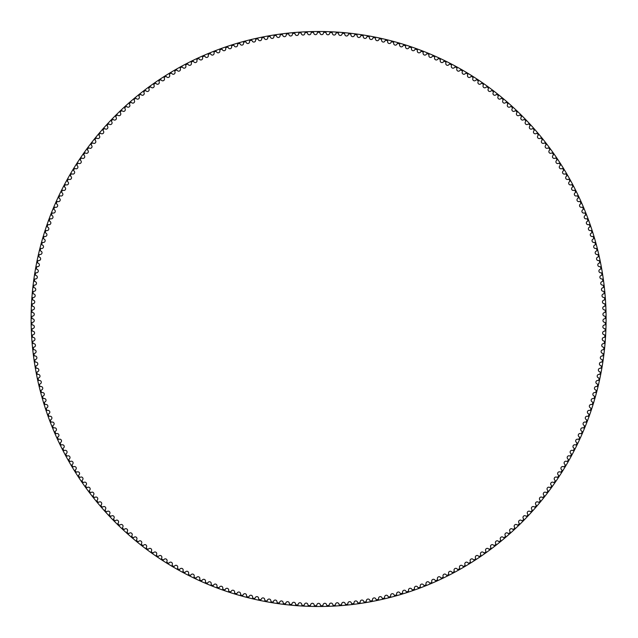<?xml version="1.0" encoding="UTF-8"?>
<svg xmlns="http://www.w3.org/2000/svg" width="638" height="638" viewBox="0 0 638 638"><rect width="100%" height="100%" fill="white"/><g stroke="black" fill="none" stroke-linecap="round" stroke-linejoin="round"><path stroke-width="0.96" d="M317.261 32.937A1.77 1.77 0 0 1 315.515 34.659A1.77 1.77 0 0 1 313.729 32.977A0.654 0.654 0 0 0 313.059 32.347A286.701 286.701 0 0 0 311.679 32.379A0.654 0.654 0 0 0 311.041 33.032A1.77 1.77 0 0 1 309.334 34.795A1.77 1.77 0 0 1 307.508 33.144A0.654 0.654 0 0 0 306.822 32.538A286.701 286.701 0 0 0 305.45 32.602A0.654 0.654 0 0 0 304.828 33.264A1.77 1.77 0 0 1 303.154 35.058A1.77 1.77 0 0 1 301.296 33.455A0.654 0.654 0 0 0 300.602 32.865A286.701 286.701 0 0 0 299.23 32.953A0.654 0.654 0 0 0 298.616 33.631A1.77 1.77 0 0 1 296.989 35.465A1.77 1.77 0 0 1 295.091 33.902A0.654 0.654 0 0 0 294.389 33.32A286.701 286.701 0 0 0 293.017 33.439A0.654 0.654 0 0 0 292.419 34.133A1.77 1.77 0 0 1 290.824 35.999A1.77 1.77 0 0 1 288.902 34.476A0.654 0.654 0 0 0 288.177 33.918A286.701 286.701 0 0 0 286.813 34.061A0.654 0.654 0 0 0 286.231 34.771A1.77 1.77 0 0 1 284.684 36.669A1.77 1.77 0 0 1 282.722 35.194A0.654 0.654 0 0 0 281.988 34.643A286.701 286.701 0 0 0 280.624 34.819A0.654 0.654 0 0 0 280.058 35.537A1.77 1.77 0 0 1 278.551 37.475A1.77 1.77 0 0 1 276.557 36.039A0.654 0.654 0 0 0 275.815 35.505A286.701 286.701 0 0 0 274.46 35.712A0.654 0.654 0 0 0 273.909 36.446A1.77 1.77 0 0 1 272.442 38.416A1.77 1.77 0 0 1 270.416 37.02A0.654 0.654 0 0 0 269.667 36.502A286.701 286.701 0 0 0 268.311 36.741A0.654 0.654 0 0 0 267.777 37.483A1.77 1.77 0 0 1 266.349 39.484A1.77 1.77 0 0 1 264.299 38.136A0.654 0.654 0 0 0 263.534 37.634A286.701 286.701 0 0 0 262.186 37.905A0.654 0.654 0 0 0 261.668 38.655A1.77 1.77 0 0 1 260.288 40.68A1.77 1.77 0 0 1 258.207 39.381A0.654 0.654 0 0 0 257.433 38.902A286.701 286.701 0 0 0 256.085 39.197A0.654 0.654 0 0 0 255.591 39.963A1.77 1.77 0 0 1 254.251 42.02A1.77 1.77 0 0 1 252.146 40.76A0.654 0.654 0 0 0 251.356 40.298A286.701 286.701 0 0 0 250.024 40.617A0.654 0.654 0 0 0 249.538 41.398A1.77 1.77 0 0 1 248.246 43.48A1.77 1.77 0 0 1 246.109 42.267A0.654 0.654 0 0 0 245.311 41.821A286.701 286.701 0 0 0 243.987 42.18A0.654 0.654 0 0 0 243.517 42.961A1.77 1.77 0 0 1 242.273 45.075A1.77 1.77 0 0 1 240.111 43.91A0.654 0.654 0 0 0 239.306 43.48A286.701 286.701 0 0 0 237.982 43.862A0.654 0.654 0 0 0 237.535 44.66A1.77 1.77 0 0 1 236.331 46.797A1.77 1.77 0 0 1 234.146 45.681A0.654 0.654 0 0 0 233.333 45.266A286.701 286.701 0 0 0 232.025 45.681A0.654 0.654 0 0 0 231.586 46.486A1.77 1.77 0 0 1 230.438 48.655A1.77 1.77 0 0 1 228.229 47.587A0.654 0.654 0 0 0 227.399 47.188A286.701 286.701 0 0 0 226.099 47.627A0.654 0.654 0 0 0 225.685 48.44A1.77 1.77 0 0 1 224.584 50.633A1.77 1.77 0 0 1 222.351 49.612A0.654 0.654 0 0 0 221.514 49.238A286.701 286.701 0 0 0 220.222 49.7A0.654 0.654 0 0 0 219.823 50.53A1.77 1.77 0 0 1 218.77 52.739A1.77 1.77 0 0 1 216.513 51.766A0.654 0.654 0 0 0 215.676 51.407A286.701 286.701 0 0 0 214.392 51.909A0.654 0.654 0 0 0 214.017 52.739A1.77 1.77 0 0 1 213.004 54.972A1.77 1.77 0 0 1 210.731 54.055A0.654 0.654 0 0 0 209.878 53.712A286.701 286.701 0 0 0 208.61 54.238A0.654 0.654 0 0 0 208.251 55.075A1.77 1.77 0 0 1 207.286 57.332A1.77 1.77 0 0 1 204.997 56.455A0.654 0.654 0 0 0 204.136 56.136A286.701 286.701 0 0 0 202.884 56.686A0.654 0.654 0 0 0 202.541 57.532A1.77 1.77 0 0 1 201.624 59.812A1.77 1.77 0 0 1 199.311 58.991A0.654 0.654 0 0 0 198.45 58.688A286.701 286.701 0 0 0 197.206 59.262A0.654 0.654 0 0 0 196.879 60.124A1.77 1.77 0 0 1 196.018 62.42A1.77 1.77 0 0 1 193.689 61.647A0.654 0.654 0 0 0 192.82 61.36A286.701 286.701 0 0 0 191.591 61.966A0.654 0.654 0 0 0 191.28 62.827A1.77 1.77 0 0 1 190.467 65.148A1.77 1.77 0 0 1 188.122 64.422A0.654 0.654 0 0 0 187.253 64.159A286.701 286.701 0 0 0 186.033 64.789A0.654 0.654 0 0 0 185.746 65.658A1.77 1.77 0 0 1 184.98 67.987A1.77 1.77 0 0 1 182.62 67.317A0.654 0.654 0 0 0 181.742 67.07A286.701 286.701 0 0 0 180.538 67.732A0.654 0.654 0 0 0 180.267 68.601A1.77 1.77 0 0 1 179.557 70.954A1.77 1.77 0 0 1 177.181 70.332A0.654 0.654 0 0 0 176.295 70.108A286.701 286.701 0 0 0 175.107 70.794A0.654 0.654 0 0 0 174.86 71.671A1.77 1.77 0 0 1 174.198 74.032A1.77 1.77 0 0 1 171.813 73.466A0.654 0.654 0 0 0 170.92 73.258A286.701 286.701 0 0 0 169.74 73.968A0.654 0.654 0 0 0 169.517 74.853A1.77 1.77 0 0 1 168.903 77.23A1.77 1.77 0 0 1 166.51 76.719A0.654 0.654 0 0 0 165.609 76.528A286.701 286.701 0 0 0 164.452 77.262A0.654 0.654 0 0 0 164.245 78.155A1.77 1.77 0 0 1 163.687 80.547A1.77 1.77 0 0 1 161.278 80.077A0.654 0.654 0 0 0 160.377 79.909A286.701 286.701 0 0 0 159.237 80.675A0.654 0.654 0 0 0 159.045 81.568A1.77 1.77 0 0 1 158.535 83.969A1.77 1.77 0 0 1 156.119 83.554A0.654 0.654 0 0 0 155.217 83.411A286.701 286.701 0 0 0 154.093 84.192A0.654 0.654 0 0 0 153.917 85.093A1.77 1.77 0 0 1 153.463 87.502A1.77 1.77 0 0 1 151.039 87.143A0.654 0.654 0 0 0 150.137 87.015A286.701 286.701 0 0 0 149.021 87.821A0.654 0.654 0 0 0 148.869 88.73A1.77 1.77 0 0 1 148.471 91.146A1.77 1.77 0 0 1 146.038 90.843A0.654 0.654 0 0 0 145.129 90.732A286.701 286.701 0 0 0 144.036 91.569A0.654 0.654 0 0 0 143.909 92.47A1.77 1.77 0 0 1 143.558 94.903A1.77 1.77 0 0 1 141.118 94.647A0.654 0.654 0 0 0 140.208 94.56A286.701 286.701 0 0 0 139.132 95.413A0.654 0.654 0 0 0 139.02 96.322A1.77 1.77 0 0 1 138.733 98.762A1.77 1.77 0 0 1 136.285 98.555A0.654 0.654 0 0 0 135.376 98.491A286.701 286.701 0 0 0 134.315 99.368A0.654 0.654 0 0 0 134.227 100.278A1.77 1.77 0 0 1 133.988 102.718A1.77 1.77 0 0 1 131.532 102.574A0.654 0.654 0 0 0 130.623 102.527A286.701 286.701 0 0 0 129.586 103.428A0.654 0.654 0 0 0 129.514 104.337A1.77 1.77 0 0 1 129.323 106.785A1.77 1.77 0 0 1 126.874 106.69A0.654 0.654 0 0 0 125.957 106.658A286.701 286.701 0 0 0 124.944 107.591A0.654 0.654 0 0 0 124.888 108.5A1.77 1.77 0 0 1 124.761 110.948A1.77 1.77 0 0 1 122.305 110.908A0.654 0.654 0 0 0 121.387 110.9A286.701 286.701 0 0 0 120.391 111.849A0.654 0.654 0 0 0 120.359 112.759A1.77 1.77 0 0 1 120.279 115.215A1.77 1.77 0 0 1 117.823 115.231A0.654 0.654 0 0 0 116.913 115.239A286.701 286.701 0 0 0 115.941 116.204A0.654 0.654 0 0 0 115.925 117.121A1.77 1.77 0 0 1 115.901 119.577A1.77 1.77 0 0 1 113.444 119.641A0.654 0.654 0 0 0 112.527 119.665A286.701 286.701 0 0 0 111.578 120.662A0.654 0.654 0 0 0 111.586 121.571A1.77 1.77 0 0 1 111.61 124.027A1.77 1.77 0 0 1 109.162 124.147A0.654 0.654 0 0 0 108.245 124.195A286.701 286.701 0 0 0 107.312 125.207A0.654 0.654 0 0 0 107.343 126.117A1.77 1.77 0 0 1 107.423 128.573A1.77 1.77 0 0 1 104.975 128.748A0.654 0.654 0 0 0 104.058 128.812A286.701 286.701 0 0 0 103.149 129.841A0.654 0.654 0 0 0 103.197 130.758A1.77 1.77 0 0 1 103.332 133.206A1.77 1.77 0 0 1 100.884 133.438A0.654 0.654 0 0 0 99.975 133.525A286.701 286.701 0 0 0 99.089 134.57A0.654 0.654 0 0 0 99.153 135.487A1.77 1.77 0 0 1 99.345 137.936A1.77 1.77 0 0 1 96.904 138.215A0.654 0.654 0 0 0 95.995 138.318A286.701 286.701 0 0 0 95.134 139.387A0.654 0.654 0 0 0 95.222 140.296A1.77 1.77 0 0 1 95.461 142.745A1.77 1.77 0 0 1 93.028 143.072A0.654 0.654 0 0 0 92.119 143.199A286.701 286.701 0 0 0 91.282 144.292A0.654 0.654 0 0 0 91.386 145.201A1.77 1.77 0 0 1 91.681 147.633A1.77 1.77 0 0 1 89.256 148.024A0.654 0.654 0 0 0 88.355 148.168A286.701 286.701 0 0 0 87.534 149.276A0.654 0.654 0 0 0 87.661 150.177A1.77 1.77 0 0 1 88.004 152.61A1.77 1.77 0 0 1 85.588 153.048A0.654 0.654 0 0 0 84.695 153.216A286.701 286.701 0 0 0 83.897 154.332A0.654 0.654 0 0 0 84.049 155.241A1.77 1.77 0 0 1 84.447 157.658A1.77 1.77 0 0 1 82.039 158.152A0.654 0.654 0 0 0 81.146 158.336A286.701 286.701 0 0 0 80.38 159.476A0.654 0.654 0 0 0 80.54 160.377A1.77 1.77 0 0 1 80.994 162.786A1.77 1.77 0 0 1 78.602 163.328A0.654 0.654 0 0 0 77.708 163.535A286.701 286.701 0 0 0 76.967 164.692A0.654 0.654 0 0 0 77.15 165.593A1.77 1.77 0 0 1 77.653 167.993A1.77 1.77 0 0 1 75.268 168.584A0.654 0.654 0 0 0 74.383 168.815A286.701 286.701 0 0 0 73.665 169.987A0.654 0.654 0 0 0 73.872 170.872A1.77 1.77 0 0 1 74.423 173.265A1.77 1.77 0 0 1 72.062 173.911A0.654 0.654 0 0 0 71.177 174.158A286.701 286.701 0 0 0 70.483 175.346A0.654 0.654 0 0 0 70.706 176.232A1.77 1.77 0 0 1 71.312 178.608A1.77 1.77 0 0 1 68.96 179.302A0.654 0.654 0 0 0 68.091 179.573A286.701 286.701 0 0 0 67.421 180.769A0.654 0.654 0 0 0 67.66 181.655A1.77 1.77 0 0 1 68.322 184.015A1.77 1.77 0 0 1 65.985 184.765A0.654 0.654 0 0 0 65.116 185.052A286.701 286.701 0 0 0 64.478 186.264A0.654 0.654 0 0 0 64.733 187.141A1.77 1.77 0 0 1 65.443 189.494A1.77 1.77 0 0 1 63.122 190.291A0.654 0.654 0 0 0 62.261 190.595A286.701 286.701 0 0 0 61.647 191.823A0.654 0.654 0 0 0 61.934 192.692A1.77 1.77 0 0 1 62.691 195.021A1.77 1.77 0 0 1 60.387 195.874A0.654 0.654 0 0 0 59.533 196.193A286.701 286.701 0 0 0 58.943 197.437A0.654 0.654 0 0 0 59.246 198.298A1.77 1.77 0 0 1 60.06 200.619A1.77 1.77 0 0 1 57.771 201.512A0.654 0.654 0 0 0 56.926 201.855A286.701 286.701 0 0 0 56.367 203.107A0.654 0.654 0 0 0 56.678 203.969A1.77 1.77 0 0 1 57.548 206.265A1.77 1.77 0 0 1 55.283 207.214A0.654 0.654 0 0 0 54.437 207.573A286.701 286.701 0 0 0 53.911 208.841A0.654 0.654 0 0 0 54.246 209.687A1.77 1.77 0 0 1 55.155 211.968A1.77 1.77 0 0 1 52.914 212.964A0.654 0.654 0 0 0 52.077 213.339A286.701 286.701 0 0 0 51.574 214.615A0.654 0.654 0 0 0 51.933 215.461A1.77 1.77 0 0 1 52.89 217.718A1.77 1.77 0 0 1 50.673 218.762A0.654 0.654 0 0 0 49.844 219.161A286.701 286.701 0 0 0 49.365 220.445A0.654 0.654 0 0 0 49.74 221.282A1.77 1.77 0 0 1 50.753 223.523A1.77 1.77 0 0 1 48.552 224.616A0.654 0.654 0 0 0 47.738 225.023A286.701 286.701 0 0 0 47.292 226.323A0.654 0.654 0 0 0 47.683 227.152A1.77 1.77 0 0 1 48.735 229.369A1.77 1.77 0 0 1 46.566 230.509A0.654 0.654 0 0 0 45.761 230.94A286.701 286.701 0 0 0 45.338 232.248A0.654 0.654 0 0 0 45.745 233.061A1.77 1.77 0 0 1 46.853 235.255A1.77 1.77 0 0 1 44.708 236.443A0.654 0.654 0 0 0 43.91 236.889A286.701 286.701 0 0 0 43.52 238.205A0.654 0.654 0 0 0 43.942 239.011A1.77 1.77 0 0 1 45.099 241.18A1.77 1.77 0 0 1 42.977 242.416A0.654 0.654 0 0 0 42.188 242.879A286.701 286.701 0 0 0 41.829 244.202A0.654 0.654 0 0 0 42.267 245.008A1.77 1.77 0 0 1 43.472 247.145A1.77 1.77 0 0 1 41.374 248.429A0.654 0.654 0 0 0 40.601 248.908A286.701 286.701 0 0 0 40.266 250.24A0.654 0.654 0 0 0 40.728 251.029A1.77 1.77 0 0 1 41.972 253.142A1.77 1.77 0 0 1 39.907 254.466A0.654 0.654 0 0 0 39.141 254.969A286.701 286.701 0 0 0 38.838 256.309A0.654 0.654 0 0 0 39.317 257.09A1.77 1.77 0 0 1 40.609 259.172A1.77 1.77 0 0 1 38.575 260.543A0.654 0.654 0 0 0 37.817 261.054A286.701 286.701 0 0 0 37.538 262.401A0.654 0.654 0 0 0 38.033 263.175A1.77 1.77 0 0 1 39.373 265.233A1.77 1.77 0 0 1 37.363 266.644A0.654 0.654 0 0 0 36.621 267.178A286.701 286.701 0 0 0 36.374 268.526A0.654 0.654 0 0 0 36.884 269.284A1.77 1.77 0 0 1 38.272 271.317A1.77 1.77 0 0 1 36.294 272.769A0.654 0.654 0 0 0 35.561 273.319A286.701 286.701 0 0 0 35.345 274.675A0.654 0.654 0 0 0 35.872 275.425A1.77 1.77 0 0 1 37.299 277.418A1.77 1.77 0 0 1 35.353 278.918A0.654 0.654 0 0 0 34.635 279.484A286.701 286.701 0 0 0 34.452 280.84A0.654 0.654 0 0 0 34.994 281.581A1.77 1.77 0 0 1 36.462 283.543A1.77 1.77 0 0 1 34.556 285.09A0.654 0.654 0 0 0 33.846 285.664A286.701 286.701 0 0 0 33.686 287.028A0.654 0.654 0 0 0 34.245 287.754A1.77 1.77 0 0 1 35.76 289.684A1.77 1.77 0 0 1 33.886 291.271A0.654 0.654 0 0 0 33.184 291.861A286.701 286.701 0 0 0 33.056 293.233A0.654 0.654 0 0 0 33.631 293.943A1.77 1.77 0 0 1 35.186 295.841A1.77 1.77 0 0 1 33.343 297.467A0.654 0.654 0 0 0 32.666 298.074A286.701 286.701 0 0 0 32.57 299.445A0.654 0.654 0 0 0 33.16 300.139A1.77 1.77 0 0 1 34.747 302.005A1.77 1.77 0 0 1 32.945 303.672A0.654 0.654 0 0 0 32.275 304.294A286.701 286.701 0 0 0 32.211 305.666A0.654 0.654 0 0 0 32.817 306.352A1.77 1.77 0 0 1 34.452 308.186A1.77 1.77 0 0 1 32.682 309.885A0.654 0.654 0 0 0 32.028 310.523A286.701 286.701 0 0 0 31.988 311.894A0.654 0.654 0 0 0 32.61 312.564A1.77 1.77 0 0 1 34.277 314.367A1.77 1.77 0 0 1 32.546 316.105A0.654 0.654 0 0 0 31.908 316.751A286.701 286.701 0 0 0 31.9 318.131A0.654 0.654 0 0 0 32.538 318.785A1.77 1.77 0 0 1 34.245 320.547A1.77 1.77 0 0 1 32.554 322.326A0.654 0.654 0 0 0 31.924 322.988A286.701 286.701 0 0 0 31.948 324.359A0.654 0.654 0 0 0 32.602 325.005A1.77 1.77 0 0 1 34.348 326.728A1.77 1.77 0 0 1 32.697 328.538A0.654 0.654 0 0 0 32.083 329.216A286.701 286.701 0 0 0 32.131 330.596A0.654 0.654 0 0 0 32.793 331.226A1.77 1.77 0 0 1 34.58 332.908A1.77 1.77 0 0 1 32.969 334.751A0.654 0.654 0 0 0 32.371 335.444A286.701 286.701 0 0 0 32.45 336.816A0.654 0.654 0 0 0 33.128 337.43A1.77 1.77 0 0 1 34.954 339.073A1.77 1.77 0 0 1 33.375 340.963A0.654 0.654 0 0 0 32.793 341.665A286.701 286.701 0 0 0 32.905 343.037A0.654 0.654 0 0 0 33.599 343.635A1.77 1.77 0 0 1 35.457 345.238A1.77 1.77 0 0 1 33.926 347.152A0.654 0.654 0 0 0 33.359 347.869A286.701 286.701 0 0 0 33.495 349.241A0.654 0.654 0 0 0 34.197 349.823A1.77 1.77 0 0 1 36.095 351.386A1.77 1.77 0 0 1 34.604 353.34A0.654 0.654 0 0 0 34.053 354.066A286.701 286.701 0 0 0 34.221 355.43A0.654 0.654 0 0 0 34.938 355.996A1.77 1.77 0 0 1 36.86 357.519A1.77 1.77 0 0 1 35.417 359.505A0.654 0.654 0 0 0 34.883 360.247A286.701 286.701 0 0 0 35.082 361.602A0.654 0.654 0 0 0 35.808 362.161A1.77 1.77 0 0 1 37.77 363.636A1.77 1.77 0 0 1 36.366 365.654A0.654 0.654 0 0 0 35.848 366.403A286.701 286.701 0 0 0 36.071 367.759A0.654 0.654 0 0 0 36.813 368.293A1.77 1.77 0 0 1 38.806 369.729A1.77 1.77 0 0 1 37.443 371.779A0.654 0.654 0 0 0 36.94 372.536A286.701 286.701 0 0 0 37.203 373.884A0.654 0.654 0 0 0 37.953 374.41A1.77 1.77 0 0 1 39.971 375.798A1.77 1.77 0 0 1 38.655 377.871A0.654 0.654 0 0 0 38.168 378.645A286.701 286.701 0 0 0 38.463 379.993A0.654 0.654 0 0 0 39.221 380.495A1.77 1.77 0 0 1 41.271 381.843A1.77 1.77 0 0 1 40.003 383.948A0.654 0.654 0 0 0 39.532 384.73A286.701 286.701 0 0 0 39.851 386.07A0.654 0.654 0 0 0 40.625 386.556A1.77 1.77 0 0 1 42.706 387.856A1.77 1.77 0 0 1 41.486 389.985A0.654 0.654 0 0 0 41.031 390.783A286.701 286.701 0 0 0 41.374 392.115A0.654 0.654 0 0 0 42.164 392.585A1.77 1.77 0 0 1 44.269 393.837A1.77 1.77 0 0 1 43.089 395.999A0.654 0.654 0 0 0 42.658 396.796A286.701 286.701 0 0 0 43.033 398.12A0.654 0.654 0 0 0 43.823 398.575A1.77 1.77 0 0 1 45.96 399.787A1.77 1.77 0 0 1 44.827 401.964A0.654 0.654 0 0 0 44.413 402.777A286.701 286.701 0 0 0 44.82 404.093A0.654 0.654 0 0 0 45.617 404.532A1.77 1.77 0 0 1 47.778 405.696A1.77 1.77 0 0 1 46.702 407.897A0.654 0.654 0 0 0 46.295 408.719A286.701 286.701 0 0 0 46.733 410.027A0.654 0.654 0 0 0 47.547 410.441A1.77 1.77 0 0 1 49.732 411.566A1.77 1.77 0 0 1 48.695 413.791A0.654 0.654 0 0 0 48.313 414.62A286.701 286.701 0 0 0 48.775 415.912A0.654 0.654 0 0 0 49.597 416.319A1.77 1.77 0 0 1 51.806 417.388A1.77 1.77 0 0 1 50.817 419.637A0.654 0.654 0 0 0 50.458 420.474A286.701 286.701 0 0 0 50.944 421.758A0.654 0.654 0 0 0 51.774 422.141A1.77 1.77 0 0 1 54.007 423.161A1.77 1.77 0 0 1 53.074 425.434A0.654 0.654 0 0 0 52.723 426.28A286.701 286.701 0 0 0 53.241 427.548A0.654 0.654 0 0 0 54.078 427.915A1.77 1.77 0 0 1 56.335 428.888A1.77 1.77 0 0 1 55.45 431.176A0.654 0.654 0 0 0 55.123 432.03A286.701 286.701 0 0 0 55.665 433.298A0.654 0.654 0 0 0 56.511 433.641A1.77 1.77 0 0 1 58.784 434.566A1.77 1.77 0 0 1 57.946 436.87A0.654 0.654 0 0 0 57.643 437.732A286.701 286.701 0 0 0 58.21 438.984A0.654 0.654 0 0 0 59.063 439.311A1.77 1.77 0 0 1 61.36 440.188A1.77 1.77 0 0 1 60.57 442.509A0.654 0.654 0 0 0 60.283 443.378A286.701 286.701 0 0 0 60.881 444.614A0.654 0.654 0 0 0 61.742 444.925A1.77 1.77 0 0 1 64.055 445.747A1.77 1.77 0 0 1 63.322 448.091A0.654 0.654 0 0 0 63.05 448.969A286.701 286.701 0 0 0 63.672 450.189A0.654 0.654 0 0 0 64.542 450.484A1.77 1.77 0 0 1 66.87 451.257A1.77 1.77 0 0 1 66.185 453.61A0.654 0.654 0 0 0 65.937 454.487A286.701 286.701 0 0 0 66.583 455.699A0.654 0.654 0 0 0 67.461 455.971A1.77 1.77 0 0 1 69.805 456.696A1.77 1.77 0 0 1 69.167 459.065A0.654 0.654 0 0 0 68.936 459.95A286.701 286.701 0 0 0 69.614 461.146A0.654 0.654 0 0 0 70.499 461.402A1.77 1.77 0 0 1 72.86 462.071A1.77 1.77 0 0 1 72.277 464.456A0.654 0.654 0 0 0 72.062 465.341A286.701 286.701 0 0 0 72.764 466.522A0.654 0.654 0 0 0 73.649 466.761A1.77 1.77 0 0 1 76.026 467.383A1.77 1.77 0 0 1 75.491 469.775A0.654 0.654 0 0 0 75.3 470.669A286.701 286.701 0 0 0 76.034 471.833A0.654 0.654 0 0 0 76.919 472.048A1.77 1.77 0 0 1 79.311 472.614A1.77 1.77 0 0 1 78.833 475.023A0.654 0.654 0 0 0 78.657 475.924A286.701 286.701 0 0 0 79.415 477.072A0.654 0.654 0 0 0 80.308 477.264A1.77 1.77 0 0 1 82.701 477.782A1.77 1.77 0 0 1 82.278 480.199A0.654 0.654 0 0 0 82.127 481.1A286.701 286.701 0 0 0 82.908 482.232A0.654 0.654 0 0 0 83.801 482.408A1.77 1.77 0 0 1 86.21 482.878A1.77 1.77 0 0 1 85.843 485.303A0.654 0.654 0 0 0 85.707 486.204A286.701 286.701 0 0 0 86.505 487.32A0.654 0.654 0 0 0 87.406 487.48A1.77 1.77 0 0 1 89.83 487.887A1.77 1.77 0 0 1 89.511 490.319A0.654 0.654 0 0 0 89.392 491.228A286.701 286.701 0 0 0 90.221 492.329A0.654 0.654 0 0 0 91.13 492.464A1.77 1.77 0 0 1 93.555 492.823A1.77 1.77 0 0 1 93.292 495.263A0.654 0.654 0 0 0 93.196 496.173A286.701 286.701 0 0 0 94.041 497.249A0.654 0.654 0 0 0 94.95 497.369A1.77 1.77 0 0 1 97.383 497.672A1.77 1.77 0 0 1 97.175 500.12A0.654 0.654 0 0 0 97.096 501.029A286.701 286.701 0 0 0 97.973 502.09A0.654 0.654 0 0 0 98.882 502.186A1.77 1.77 0 0 1 101.322 502.441A1.77 1.77 0 0 1 101.163 504.889A0.654 0.654 0 0 0 101.107 505.798A286.701 286.701 0 0 0 102.008 506.843A0.654 0.654 0 0 0 102.917 506.923A1.77 1.77 0 0 1 105.366 507.122A1.77 1.77 0 0 1 105.254 509.571A0.654 0.654 0 0 0 105.222 510.488A286.701 286.701 0 0 0 106.139 511.509A0.654 0.654 0 0 0 107.048 511.564A1.77 1.77 0 0 1 109.505 511.708A1.77 1.77 0 0 1 109.449 514.164A0.654 0.654 0 0 0 109.433 515.081A286.701 286.701 0 0 0 110.374 516.078A0.654 0.654 0 0 0 111.291 516.118A1.77 1.77 0 0 1 113.739 516.214A1.77 1.77 0 0 1 113.739 518.662A0.654 0.654 0 0 0 113.747 519.579A286.701 286.701 0 0 0 114.712 520.56A0.654 0.654 0 0 0 115.622 520.576A1.77 1.77 0 0 1 118.078 520.616A1.77 1.77 0 0 1 118.134 523.072A0.654 0.654 0 0 0 118.158 523.989A286.701 286.701 0 0 0 119.139 524.946A0.654 0.654 0 0 0 120.056 524.946A1.77 1.77 0 0 1 122.504 524.93A1.77 1.77 0 0 1 122.616 527.379A0.654 0.654 0 0 0 122.656 528.296A286.701 286.701 0 0 0 123.66 529.229A0.654 0.654 0 0 0 124.577 529.213A1.77 1.77 0 0 1 127.034 529.141A1.77 1.77 0 0 1 127.193 531.598A0.654 0.654 0 0 0 127.257 532.507A286.701 286.701 0 0 0 128.278 533.424A0.654 0.654 0 0 0 129.195 533.376A1.77 1.77 0 0 1 131.643 533.256A1.77 1.77 0 0 1 131.859 535.705A0.654 0.654 0 0 0 131.938 536.614A286.701 286.701 0 0 0 132.983 537.507A0.654 0.654 0 0 0 133.9 537.443A1.77 1.77 0 0 1 136.349 537.276A1.77 1.77 0 0 1 136.612 539.716A0.654 0.654 0 0 0 136.715 540.625A286.701 286.701 0 0 0 137.776 541.495A0.654 0.654 0 0 0 138.693 541.407A1.77 1.77 0 0 1 141.134 541.183A1.77 1.77 0 0 1 141.453 543.616A0.654 0.654 0 0 0 141.58 544.525A286.701 286.701 0 0 0 142.657 545.37A0.654 0.654 0 0 0 143.566 545.267A1.77 1.77 0 0 1 146.006 544.988A1.77 1.77 0 0 1 146.381 547.412A0.654 0.654 0 0 0 146.525 548.321A286.701 286.701 0 0 0 147.625 549.143A0.654 0.654 0 0 0 148.526 549.023A1.77 1.77 0 0 1 150.959 548.688A1.77 1.77 0 0 1 151.381 551.104A0.654 0.654 0 0 0 151.549 552.006A286.701 286.701 0 0 0 152.665 552.803A0.654 0.654 0 0 0 153.567 552.66A1.77 1.77 0 0 1 155.991 552.277A1.77 1.77 0 0 1 156.469 554.685A0.654 0.654 0 0 0 156.653 555.578A286.701 286.701 0 0 0 157.785 556.352A0.654 0.654 0 0 0 158.687 556.192A1.77 1.77 0 0 1 161.103 555.762A1.77 1.77 0 0 1 161.629 558.154A0.654 0.654 0 0 0 161.837 559.048A286.701 286.701 0 0 0 162.985 559.797A0.654 0.654 0 0 0 163.878 559.614A1.77 1.77 0 0 1 166.287 559.127A1.77 1.77 0 0 1 166.869 561.512A0.654 0.654 0 0 0 167.092 562.397A286.701 286.701 0 0 0 168.257 563.123A0.654 0.654 0 0 0 169.15 562.923A1.77 1.77 0 0 1 171.542 562.381A1.77 1.77 0 0 1 172.18 564.75A0.654 0.654 0 0 0 172.419 565.635A286.701 286.701 0 0 0 173.6 566.329A0.654 0.654 0 0 0 174.485 566.113A1.77 1.77 0 0 1 176.87 565.523A1.77 1.77 0 0 1 177.555 567.876A0.654 0.654 0 0 0 177.811 568.753A286.701 286.701 0 0 0 179.007 569.423A0.654 0.654 0 0 0 179.892 569.192A1.77 1.77 0 0 1 182.261 568.546A1.77 1.77 0 0 1 182.994 570.882A0.654 0.654 0 0 0 183.273 571.76A286.701 286.701 0 0 0 184.486 572.398A0.654 0.654 0 0 0 185.363 572.142A1.77 1.77 0 0 1 187.716 571.449A1.77 1.77 0 0 1 188.505 573.769A0.654 0.654 0 0 0 188.8 574.639A286.701 286.701 0 0 0 190.028 575.261A0.654 0.654 0 0 0 190.898 574.982A1.77 1.77 0 0 1 193.234 574.232A1.77 1.77 0 0 1 194.072 576.545A0.654 0.654 0 0 0 194.391 577.398A286.701 286.701 0 0 0 195.627 577.988A0.654 0.654 0 0 0 196.496 577.701A1.77 1.77 0 0 1 198.817 576.896A1.77 1.77 0 0 1 199.702 579.184A0.654 0.654 0 0 0 200.037 580.038A286.701 286.701 0 0 0 201.289 580.604A0.654 0.654 0 0 0 202.15 580.293A1.77 1.77 0 0 1 204.447 579.44A1.77 1.77 0 0 1 205.388 581.712A0.654 0.654 0 0 0 205.739 582.558A286.701 286.701 0 0 0 207.007 583.092A0.654 0.654 0 0 0 207.852 582.757A1.77 1.77 0 0 1 210.141 581.864A1.77 1.77 0 0 1 211.122 584.113A0.654 0.654 0 0 0 211.497 584.942A286.701 286.701 0 0 0 212.773 585.453A0.654 0.654 0 0 0 213.618 585.11A1.77 1.77 0 0 1 215.883 584.161A1.77 1.77 0 0 1 216.912 586.386A0.654 0.654 0 0 0 217.303 587.215A286.701 286.701 0 0 0 218.587 587.694A0.654 0.654 0 0 0 219.424 587.327A1.77 1.77 0 0 1 221.665 586.33A1.77 1.77 0 0 1 222.75 588.531A0.654 0.654 0 0 0 223.156 589.352A286.701 286.701 0 0 0 224.456 589.807A0.654 0.654 0 0 0 225.286 589.416A1.77 1.77 0 0 1 227.503 588.372A1.77 1.77 0 0 1 228.635 590.549A0.654 0.654 0 0 0 229.058 591.362A286.701 286.701 0 0 0 230.366 591.785A0.654 0.654 0 0 0 231.179 591.386A1.77 1.77 0 0 1 233.38 590.286A1.77 1.77 0 0 1 234.561 592.447A0.654 0.654 0 0 0 234.999 593.244A286.701 286.701 0 0 0 236.315 593.643A0.654 0.654 0 0 0 237.129 593.22A1.77 1.77 0 0 1 239.298 592.08A1.77 1.77 0 0 1 240.518 594.209A0.654 0.654 0 0 0 240.981 594.999A286.701 286.701 0 0 0 242.304 595.366A0.654 0.654 0 0 0 243.11 594.927A1.77 1.77 0 0 1 245.255 593.739A1.77 1.77 0 0 1 246.523 595.836A0.654 0.654 0 0 0 247.002 596.618A286.701 286.701 0 0 0 248.334 596.961A0.654 0.654 0 0 0 249.123 596.498A1.77 1.77 0 0 1 251.244 595.27A1.77 1.77 0 0 1 252.56 597.335A0.654 0.654 0 0 0 253.055 598.109A286.701 286.701 0 0 0 254.387 598.42A0.654 0.654 0 0 0 255.168 597.95A1.77 1.77 0 0 1 257.266 596.666A1.77 1.77 0 0 1 258.621 598.707A0.654 0.654 0 0 0 259.132 599.465A286.701 286.701 0 0 0 260.479 599.752A0.654 0.654 0 0 0 261.253 599.257A1.77 1.77 0 0 1 263.319 597.934A1.77 1.77 0 0 1 264.722 599.943A0.654 0.654 0 0 0 265.249 600.693A286.701 286.701 0 0 0 266.596 600.948A0.654 0.654 0 0 0 267.354 600.438A1.77 1.77 0 0 1 269.396 599.066A1.77 1.77 0 0 1 270.839 601.052A0.654 0.654 0 0 0 271.381 601.786A286.701 286.701 0 0 0 272.737 602.009A0.654 0.654 0 0 0 273.487 601.49A1.77 1.77 0 0 1 275.496 600.071A1.77 1.77 0 0 1 276.98 602.025A0.654 0.654 0 0 0 277.538 602.75A286.701 286.701 0 0 0 278.902 602.942A0.654 0.654 0 0 0 279.635 602.4A1.77 1.77 0 0 1 281.613 600.94A1.77 1.77 0 0 1 283.144 602.862A0.654 0.654 0 0 0 283.719 603.572A286.701 286.701 0 0 0 285.082 603.739A0.654 0.654 0 0 0 285.808 603.181A1.77 1.77 0 0 1 287.754 601.682A1.77 1.77 0 0 1 289.325 603.564A0.654 0.654 0 0 0 289.915 604.266A286.701 286.701 0 0 0 291.279 604.401A0.654 0.654 0 0 0 291.997 603.827A1.77 1.77 0 0 1 293.903 602.288A1.77 1.77 0 0 1 295.522 604.138A0.654 0.654 0 0 0 296.12 604.824A286.701 286.701 0 0 0 297.491 604.928A0.654 0.654 0 0 0 298.193 604.338A1.77 1.77 0 0 1 300.067 602.758A1.77 1.77 0 0 1 301.726 604.569A0.654 0.654 0 0 0 302.34 605.239A286.701 286.701 0 0 0 303.712 605.318A0.654 0.654 0 0 0 304.398 604.712A1.77 1.77 0 0 1 306.24 603.093A1.77 1.77 0 0 1 307.931 604.872A0.654 0.654 0 0 0 308.569 605.526A286.701 286.701 0 0 0 309.94 605.574A0.654 0.654 0 0 0 310.618 604.96A1.77 1.77 0 0 1 312.421 603.293A1.77 1.77 0 0 1 314.151 605.031A0.654 0.654 0 0 0 314.797 605.677A286.701 286.701 0 0 0 316.169 605.693A0.654 0.654 0 0 0 316.831 605.063A1.77 1.77 0 0 1 318.601 603.357A1.77 1.77 0 0 1 320.372 605.063A0.654 0.654 0 0 0 321.034 605.693A286.701 286.701 0 0 0 322.405 605.677A0.654 0.654 0 0 0 323.051 605.031A1.77 1.77 0 0 1 324.782 603.293A1.77 1.77 0 0 1 326.592 604.96A0.654 0.654 0 0 0 327.262 605.574A286.701 286.701 0 0 0 328.634 605.526A0.654 0.654 0 0 0 329.272 604.872A1.77 1.77 0 0 1 330.962 603.093A1.77 1.77 0 0 1 332.805 604.712A0.654 0.654 0 0 0 333.491 605.318A286.701 286.701 0 0 0 334.862 605.239A0.654 0.654 0 0 0 335.484 604.569A1.77 1.77 0 0 1 337.135 602.758A1.77 1.77 0 0 1 339.009 604.338A0.654 0.654 0 0 0 339.711 604.928A286.701 286.701 0 0 0 341.083 604.824A0.654 0.654 0 0 0 341.689 604.138A1.77 1.77 0 0 1 343.3 602.288A1.77 1.77 0 0 1 345.214 603.827A0.654 0.654 0 0 0 345.924 604.401A286.701 286.701 0 0 0 347.287 604.266A0.654 0.654 0 0 0 347.877 603.564A1.77 1.77 0 0 1 349.457 601.682A1.77 1.77 0 0 1 351.394 603.181A0.654 0.654 0 0 0 352.12 603.739A286.701 286.701 0 0 0 353.484 603.572A0.654 0.654 0 0 0 354.058 602.862A1.77 1.77 0 0 1 355.589 600.94A1.77 1.77 0 0 1 357.567 602.4A0.654 0.654 0 0 0 358.301 602.942A286.701 286.701 0 0 0 359.665 602.75A0.654 0.654 0 0 0 360.223 602.025A1.77 1.77 0 0 1 361.714 600.071A1.77 1.77 0 0 1 363.716 601.49A0.654 0.654 0 0 0 364.465 602.009A286.701 286.701 0 0 0 365.821 601.786A0.654 0.654 0 0 0 366.364 601.052A1.77 1.77 0 0 1 367.815 599.066A1.77 1.77 0 0 1 369.849 600.438A0.654 0.654 0 0 0 370.606 600.948A286.701 286.701 0 0 0 371.962 600.693A0.654 0.654 0 0 0 372.488 599.943A1.77 1.77 0 0 1 373.892 597.934A1.77 1.77 0 0 1 375.957 599.257A0.654 0.654 0 0 0 376.723 599.752A286.701 286.701 0 0 0 378.071 599.465A0.654 0.654 0 0 0 378.581 598.707A1.77 1.77 0 0 1 379.937 596.666A1.77 1.77 0 0 1 382.034 597.95A0.654 0.654 0 0 0 382.816 598.42A286.701 286.701 0 0 0 384.156 598.109A0.654 0.654 0 0 0 384.65 597.335A1.77 1.77 0 0 1 385.958 595.27A1.77 1.77 0 0 1 388.079 596.498A0.654 0.654 0 0 0 388.877 596.961A286.701 286.701 0 0 0 390.209 596.618A0.654 0.654 0 0 0 390.679 595.836A1.77 1.77 0 0 1 391.955 593.739A1.77 1.77 0 0 1 394.101 594.927A0.654 0.654 0 0 0 394.898 595.366A286.701 286.701 0 0 0 396.222 594.999A0.654 0.654 0 0 0 396.684 594.209A1.77 1.77 0 0 1 397.905 592.08A1.77 1.77 0 0 1 400.082 593.22A0.654 0.654 0 0 0 400.887 593.643A286.701 286.701 0 0 0 402.203 593.244A0.654 0.654 0 0 0 402.65 592.447A1.77 1.77 0 0 1 403.822 590.286A1.77 1.77 0 0 1 406.023 591.386A0.654 0.654 0 0 0 406.845 591.785A286.701 286.701 0 0 0 408.145 591.362A0.654 0.654 0 0 0 408.575 590.549A1.77 1.77 0 0 1 409.7 588.372A1.77 1.77 0 0 1 411.925 589.416A0.654 0.654 0 0 0 412.754 589.807A286.701 286.701 0 0 0 414.046 589.352A0.654 0.654 0 0 0 414.453 588.531A1.77 1.77 0 0 1 415.537 586.33A1.77 1.77 0 0 1 417.778 587.327A0.654 0.654 0 0 0 418.616 587.694A286.701 286.701 0 0 0 419.9 587.215A0.654 0.654 0 0 0 420.29 586.386A1.77 1.77 0 0 1 421.327 584.161A1.77 1.77 0 0 1 423.592 585.11A0.654 0.654 0 0 0 424.437 585.453A286.701 286.701 0 0 0 425.705 584.942A0.654 0.654 0 0 0 426.08 584.113A1.77 1.77 0 0 1 427.061 581.864A1.77 1.77 0 0 1 429.35 582.757A0.654 0.654 0 0 0 430.203 583.092A286.701 286.701 0 0 0 431.463 582.558A0.654 0.654 0 0 0 431.814 581.712A1.77 1.77 0 0 1 432.755 579.44A1.77 1.77 0 0 1 435.06 580.293A0.654 0.654 0 0 0 435.913 580.604A286.701 286.701 0 0 0 437.166 580.038A0.654 0.654 0 0 0 437.501 579.184A1.77 1.77 0 0 1 438.386 576.896A1.77 1.77 0 0 1 440.706 577.701A0.654 0.654 0 0 0 441.576 577.988A286.701 286.701 0 0 0 442.812 577.398A0.654 0.654 0 0 0 443.131 576.545A1.77 1.77 0 0 1 443.968 574.232A1.77 1.77 0 0 1 446.305 574.982A0.654 0.654 0 0 0 447.174 575.261A286.701 286.701 0 0 0 448.402 574.639A0.654 0.654 0 0 0 448.697 573.769A1.77 1.77 0 0 1 449.487 571.449A1.77 1.77 0 0 1 451.84 572.142A0.654 0.654 0 0 0 452.717 572.398A286.701 286.701 0 0 0 453.929 571.76A0.654 0.654 0 0 0 454.208 570.882A1.77 1.77 0 0 1 454.942 568.546A1.77 1.77 0 0 1 457.31 569.192A0.654 0.654 0 0 0 458.196 569.423A286.701 286.701 0 0 0 459.392 568.753A0.654 0.654 0 0 0 459.655 567.876A1.77 1.77 0 0 1 460.333 565.523A1.77 1.77 0 0 1 462.717 566.113A0.654 0.654 0 0 0 463.603 566.329A286.701 286.701 0 0 0 464.791 565.635A0.654 0.654 0 0 0 465.03 564.75A1.77 1.77 0 0 1 465.66 562.381A1.77 1.77 0 0 1 468.053 562.923A0.654 0.654 0 0 0 468.946 563.123A286.701 286.701 0 0 0 470.118 562.397A0.654 0.654 0 0 0 470.334 561.512A1.77 1.77 0 0 1 470.916 559.127A1.77 1.77 0 0 1 473.324 559.614A0.654 0.654 0 0 0 474.217 559.797A286.701 286.701 0 0 0 475.374 559.048A0.654 0.654 0 0 0 475.573 558.154A1.77 1.77 0 0 1 476.1 555.762A1.77 1.77 0 0 1 478.516 556.192A0.654 0.654 0 0 0 479.417 556.352A286.701 286.701 0 0 0 480.55 555.578A0.654 0.654 0 0 0 480.733 554.685A1.77 1.77 0 0 1 481.212 552.277A1.77 1.77 0 0 1 483.636 552.66A0.654 0.654 0 0 0 484.537 552.803A286.701 286.701 0 0 0 485.662 552.006A0.654 0.654 0 0 0 485.821 551.104A1.77 1.77 0 0 1 486.244 548.688A1.77 1.77 0 0 1 488.676 549.023A0.654 0.654 0 0 0 489.585 549.143A286.701 286.701 0 0 0 490.686 548.321A0.654 0.654 0 0 0 490.829 547.412A1.77 1.77 0 0 1 491.196 544.988A1.77 1.77 0 0 1 493.637 545.267A0.654 0.654 0 0 0 494.546 545.37A286.701 286.701 0 0 0 495.63 544.525A0.654 0.654 0 0 0 495.75 543.616A1.77 1.77 0 0 1 496.069 541.183A1.77 1.77 0 0 1 498.517 541.407A0.654 0.654 0 0 0 499.426 541.495A286.701 286.701 0 0 0 500.487 540.625A0.654 0.654 0 0 0 500.591 539.716A1.77 1.77 0 0 1 500.862 537.276A1.77 1.77 0 0 1 503.31 537.443A0.654 0.654 0 0 0 504.219 537.507A286.701 286.701 0 0 0 505.264 536.614A0.654 0.654 0 0 0 505.344 535.705A1.77 1.77 0 0 1 505.559 533.256A1.77 1.77 0 0 1 508.015 533.376A0.654 0.654 0 0 0 508.925 533.424A286.701 286.701 0 0 0 509.953 532.507A0.654 0.654 0 0 0 510.017 531.598A1.77 1.77 0 0 1 510.177 529.141A1.77 1.77 0 0 1 512.625 529.213A0.654 0.654 0 0 0 513.542 529.229A286.701 286.701 0 0 0 514.547 528.296A0.654 0.654 0 0 0 514.595 527.379A1.77 1.77 0 0 1 514.699 524.93A1.77 1.77 0 0 1 517.155 524.946A0.654 0.654 0 0 0 518.064 524.946A286.701 286.701 0 0 0 519.053 523.989A0.654 0.654 0 0 0 519.077 523.072A1.77 1.77 0 0 1 519.125 520.616A1.77 1.77 0 0 1 521.581 520.576A0.654 0.654 0 0 0 522.498 520.56A286.701 286.701 0 0 0 523.463 519.579A0.654 0.654 0 0 0 523.463 518.662A1.77 1.77 0 0 1 523.463 516.214A1.77 1.77 0 0 1 525.919 516.118A0.654 0.654 0 0 0 526.828 516.078A286.701 286.701 0 0 0 527.77 515.081A0.654 0.654 0 0 0 527.754 514.164A1.77 1.77 0 0 1 527.706 511.708A1.77 1.77 0 0 1 530.154 511.564A0.654 0.654 0 0 0 531.063 511.509A286.701 286.701 0 0 0 531.988 510.488A0.654 0.654 0 0 0 531.948 509.571A1.77 1.77 0 0 1 531.845 507.122A1.77 1.77 0 0 1 534.285 506.923A0.654 0.654 0 0 0 535.202 506.843A286.701 286.701 0 0 0 536.095 505.798A0.654 0.654 0 0 0 536.04 504.889A1.77 1.77 0 0 1 535.88 502.441A1.77 1.77 0 0 1 538.32 502.186A0.654 0.654 0 0 0 539.23 502.09A286.701 286.701 0 0 0 540.107 501.029A0.654 0.654 0 0 0 540.035 500.12A1.77 1.77 0 0 1 539.82 497.672A1.77 1.77 0 0 1 542.252 497.369A0.654 0.654 0 0 0 543.161 497.249A286.701 286.701 0 0 0 544.015 496.173A0.654 0.654 0 0 0 543.919 495.263A1.77 1.77 0 0 1 543.648 492.823A1.77 1.77 0 0 1 546.08 492.464A0.654 0.654 0 0 0 546.981 492.329A286.701 286.701 0 0 0 547.811 491.228A0.654 0.654 0 0 0 547.699 490.319A1.77 1.77 0 0 1 547.372 487.887A1.77 1.77 0 0 1 549.796 487.48A0.654 0.654 0 0 0 550.698 487.32A286.701 286.701 0 0 0 551.503 486.204A0.654 0.654 0 0 0 551.368 485.303A1.77 1.77 0 0 1 550.993 482.878A1.77 1.77 0 0 1 553.401 482.408A0.654 0.654 0 0 0 554.302 482.232A286.701 286.701 0 0 0 555.084 481.1A0.654 0.654 0 0 0 554.924 480.199A1.77 1.77 0 0 1 554.502 477.782A1.77 1.77 0 0 1 556.902 477.264A0.654 0.654 0 0 0 557.795 477.072A286.701 286.701 0 0 0 558.545 475.924A0.654 0.654 0 0 0 558.378 475.023A1.77 1.77 0 0 1 557.899 472.614A1.77 1.77 0 0 1 560.284 472.048A0.654 0.654 0 0 0 561.177 471.833A286.701 286.701 0 0 0 561.903 470.669A0.654 0.654 0 0 0 561.711 469.775A1.77 1.77 0 0 1 561.177 467.383A1.77 1.77 0 0 1 563.553 466.761A0.654 0.654 0 0 0 564.439 466.522A286.701 286.701 0 0 0 565.14 465.341A0.654 0.654 0 0 0 564.933 464.456A1.77 1.77 0 0 1 564.351 462.071A1.77 1.77 0 0 1 566.711 461.402A0.654 0.654 0 0 0 567.589 461.146A286.701 286.701 0 0 0 568.267 459.95A0.654 0.654 0 0 0 568.035 459.065A1.77 1.77 0 0 1 567.397 456.696A1.77 1.77 0 0 1 569.75 455.971A0.654 0.654 0 0 0 570.619 455.699A286.701 286.701 0 0 0 571.273 454.487A0.654 0.654 0 0 0 571.018 453.61A1.77 1.77 0 0 1 570.332 451.257A1.77 1.77 0 0 1 572.661 450.484A0.654 0.654 0 0 0 573.53 450.189A286.701 286.701 0 0 0 574.16 448.969A0.654 0.654 0 0 0 573.889 448.091A1.77 1.77 0 0 1 573.147 445.747A1.77 1.77 0 0 1 575.46 444.925A0.654 0.654 0 0 0 576.321 444.614A286.701 286.701 0 0 0 576.919 443.378A0.654 0.654 0 0 0 576.632 442.509A1.77 1.77 0 0 1 575.843 440.188A1.77 1.77 0 0 1 578.14 439.311A0.654 0.654 0 0 0 578.993 438.984A286.701 286.701 0 0 0 579.567 437.732A0.654 0.654 0 0 0 579.256 436.87A1.77 1.77 0 0 1 578.419 434.566A1.77 1.77 0 0 1 580.692 433.641A0.654 0.654 0 0 0 581.537 433.298A286.701 286.701 0 0 0 582.087 432.03A0.654 0.654 0 0 0 581.76 431.176A1.77 1.77 0 0 1 580.867 428.888A1.77 1.77 0 0 1 583.124 427.915A0.654 0.654 0 0 0 583.961 427.548A286.701 286.701 0 0 0 584.48 426.28A0.654 0.654 0 0 0 584.137 425.434A1.77 1.77 0 0 1 583.196 423.161A1.77 1.77 0 0 1 585.429 422.141A0.654 0.654 0 0 0 586.258 421.758A286.701 286.701 0 0 0 586.745 420.474A0.654 0.654 0 0 0 586.386 419.637A1.77 1.77 0 0 1 585.397 417.388A1.77 1.77 0 0 1 587.606 416.319A0.654 0.654 0 0 0 588.427 415.912A286.701 286.701 0 0 0 588.89 414.62A0.654 0.654 0 0 0 588.507 413.791A1.77 1.77 0 0 1 587.478 411.566A1.77 1.77 0 0 1 589.664 410.441A0.654 0.654 0 0 0 590.469 410.027A286.701 286.701 0 0 0 590.908 408.719A0.654 0.654 0 0 0 590.509 407.897A1.77 1.77 0 0 1 589.424 405.696A1.77 1.77 0 0 1 591.585 404.532A0.654 0.654 0 0 0 592.391 404.093A286.701 286.701 0 0 0 592.79 402.777A0.654 0.654 0 0 0 592.375 401.964A1.77 1.77 0 0 1 591.243 399.787A1.77 1.77 0 0 1 593.38 398.575A0.654 0.654 0 0 0 594.169 398.12A286.701 286.701 0 0 0 594.552 396.796A0.654 0.654 0 0 0 594.114 395.999A1.77 1.77 0 0 1 592.933 393.837A1.77 1.77 0 0 1 595.047 392.585A0.654 0.654 0 0 0 595.828 392.115A286.701 286.701 0 0 0 596.171 390.783A0.654 0.654 0 0 0 595.725 389.985A1.77 1.77 0 0 1 594.496 387.856A1.77 1.77 0 0 1 596.578 386.556A0.654 0.654 0 0 0 597.351 386.07A286.701 286.701 0 0 0 597.67 384.73A0.654 0.654 0 0 0 597.2 383.948A1.77 1.77 0 0 1 595.932 381.843A1.77 1.77 0 0 1 597.981 380.495A0.654 0.654 0 0 0 598.747 379.993A286.701 286.701 0 0 0 599.034 378.645A0.654 0.654 0 0 0 598.548 377.871A1.77 1.77 0 0 1 597.232 375.798A1.77 1.77 0 0 1 599.249 374.41A0.654 0.654 0 0 0 600.007 373.884A286.701 286.701 0 0 0 600.262 372.536A0.654 0.654 0 0 0 599.76 371.779A1.77 1.77 0 0 1 598.404 369.729A1.77 1.77 0 0 1 600.39 368.293A0.654 0.654 0 0 0 601.132 367.759A286.701 286.701 0 0 0 601.363 366.403A0.654 0.654 0 0 0 600.844 365.654A1.77 1.77 0 0 1 599.441 363.636A1.77 1.77 0 0 1 601.395 362.161A0.654 0.654 0 0 0 602.12 361.602A286.701 286.701 0 0 0 602.328 360.247A0.654 0.654 0 0 0 601.786 359.505A1.77 1.77 0 0 1 600.342 357.519A1.77 1.77 0 0 1 602.264 355.996A0.654 0.654 0 0 0 602.982 355.43A286.701 286.701 0 0 0 603.157 354.066A0.654 0.654 0 0 0 602.599 353.34A1.77 1.77 0 0 1 601.116 351.386A1.77 1.77 0 0 1 603.006 349.823A0.654 0.654 0 0 0 603.707 349.241A286.701 286.701 0 0 0 603.851 347.869A0.654 0.654 0 0 0 603.285 347.152A1.77 1.77 0 0 1 601.746 345.238A1.77 1.77 0 0 1 603.604 343.635A0.654 0.654 0 0 0 604.298 343.037A286.701 286.701 0 0 0 604.409 341.665A0.654 0.654 0 0 0 603.827 340.963A1.77 1.77 0 0 1 602.256 339.073A1.77 1.77 0 0 1 604.074 337.43A0.654 0.654 0 0 0 604.752 336.816A286.701 286.701 0 0 0 604.832 335.444A0.654 0.654 0 0 0 604.234 334.751A1.77 1.77 0 0 1 602.623 332.908A1.77 1.77 0 0 1 604.409 331.226A0.654 0.654 0 0 0 605.071 330.596A286.701 286.701 0 0 0 605.127 329.216A0.654 0.654 0 0 0 604.513 328.538A1.77 1.77 0 0 1 602.854 326.728A1.77 1.77 0 0 1 604.609 325.005A0.654 0.654 0 0 0 605.255 324.359A286.701 286.701 0 0 0 605.279 322.988A0.654 0.654 0 0 0 604.649 322.326A1.77 1.77 0 0 1 602.958 320.547A1.77 1.77 0 0 1 604.672 318.785A0.654 0.654 0 0 0 605.303 318.131A286.701 286.701 0 0 0 605.295 316.751A0.654 0.654 0 0 0 604.657 316.105A1.77 1.77 0 0 1 602.926 314.367A1.77 1.77 0 0 1 604.601 312.564A0.654 0.654 0 0 0 605.215 311.894A286.701 286.701 0 0 0 605.183 310.523A0.654 0.654 0 0 0 604.521 309.885A1.77 1.77 0 0 1 602.758 308.186A1.77 1.77 0 0 1 604.393 306.352A0.654 0.654 0 0 0 604.999 305.666A286.701 286.701 0 0 0 604.928 304.294A0.654 0.654 0 0 0 604.258 303.672A1.77 1.77 0 0 1 602.455 302.005A1.77 1.77 0 0 1 604.05 300.139A0.654 0.654 0 0 0 604.641 299.445A286.701 286.701 0 0 0 604.545 298.074A0.654 0.654 0 0 0 603.859 297.467A1.77 1.77 0 0 1 602.017 295.841A1.77 1.77 0 0 1 603.572 293.943A0.654 0.654 0 0 0 604.146 293.233A286.701 286.701 0 0 0 604.019 291.861A0.654 0.654 0 0 0 603.325 291.271A1.77 1.77 0 0 1 601.451 289.684A1.77 1.77 0 0 1 602.958 287.754A0.654 0.654 0 0 0 603.516 287.028A286.701 286.701 0 0 0 603.365 285.664A0.654 0.654 0 0 0 602.655 285.09A1.77 1.77 0 0 1 600.741 283.543A1.77 1.77 0 0 1 602.208 281.581A0.654 0.654 0 0 0 602.758 280.84A286.701 286.701 0 0 0 602.567 279.484A0.654 0.654 0 0 0 601.849 278.918A1.77 1.77 0 0 1 599.903 277.418A1.77 1.77 0 0 1 601.331 275.425A0.654 0.654 0 0 0 601.857 274.675A286.701 286.701 0 0 0 601.642 273.319A0.654 0.654 0 0 0 600.908 272.769A1.77 1.77 0 0 1 598.938 271.317A1.77 1.77 0 0 1 600.318 269.284A0.654 0.654 0 0 0 600.829 268.526A286.701 286.701 0 0 0 600.581 267.178A0.654 0.654 0 0 0 599.84 266.644A1.77 1.77 0 0 1 597.83 265.233A1.77 1.77 0 0 1 599.17 263.175A0.654 0.654 0 0 0 599.664 262.401A286.701 286.701 0 0 0 599.393 261.054A0.654 0.654 0 0 0 598.635 260.543A1.77 1.77 0 0 1 596.594 259.172A1.77 1.77 0 0 1 597.886 257.09A0.654 0.654 0 0 0 598.364 256.309A286.701 286.701 0 0 0 598.061 254.969A0.654 0.654 0 0 0 597.296 254.466A1.77 1.77 0 0 1 595.23 253.142A1.77 1.77 0 0 1 596.474 251.029A0.654 0.654 0 0 0 596.937 250.24A286.701 286.701 0 0 0 596.61 248.908A0.654 0.654 0 0 0 595.828 248.429A1.77 1.77 0 0 1 593.731 247.145A1.77 1.77 0 0 1 594.935 245.008A0.654 0.654 0 0 0 595.382 244.202A286.701 286.701 0 0 0 595.015 242.879A0.654 0.654 0 0 0 594.225 242.416A1.77 1.77 0 0 1 592.104 241.18A1.77 1.77 0 0 1 593.26 239.011A0.654 0.654 0 0 0 593.683 238.205A286.701 286.701 0 0 0 593.3 236.889A0.654 0.654 0 0 0 592.495 236.443A1.77 1.77 0 0 1 590.349 235.255A1.77 1.77 0 0 1 591.458 233.061A0.654 0.654 0 0 0 591.865 232.248A286.701 286.701 0 0 0 591.45 230.94A0.654 0.654 0 0 0 590.636 230.509A1.77 1.77 0 0 1 588.467 229.369A1.77 1.77 0 0 1 589.52 227.152A0.654 0.654 0 0 0 589.911 226.323A286.701 286.701 0 0 0 589.464 225.023A0.654 0.654 0 0 0 588.651 224.616A1.77 1.77 0 0 1 586.45 223.523A1.77 1.77 0 0 1 587.462 221.282A0.654 0.654 0 0 0 587.837 220.445A286.701 286.701 0 0 0 587.359 219.161A0.654 0.654 0 0 0 586.537 218.762A1.77 1.77 0 0 1 584.312 217.718A1.77 1.77 0 0 1 585.277 215.461A0.654 0.654 0 0 0 585.628 214.615A286.701 286.701 0 0 0 585.126 213.339A0.654 0.654 0 0 0 584.296 212.964A1.77 1.77 0 0 1 582.047 211.968A1.77 1.77 0 0 1 582.965 209.687A0.654 0.654 0 0 0 583.299 208.841A286.701 286.701 0 0 0 582.765 207.573A0.654 0.654 0 0 0 581.928 207.214A1.77 1.77 0 0 1 579.663 206.265A1.77 1.77 0 0 1 580.524 203.969A0.654 0.654 0 0 0 580.843 203.107A286.701 286.701 0 0 0 580.285 201.855A0.654 0.654 0 0 0 579.432 201.512A1.77 1.77 0 0 1 577.151 200.619A1.77 1.77 0 0 1 577.956 198.298A0.654 0.654 0 0 0 578.259 197.437A286.701 286.701 0 0 0 577.677 196.193A0.654 0.654 0 0 0 576.816 195.874A1.77 1.77 0 0 1 574.511 195.021A1.77 1.77 0 0 1 575.277 192.692A0.654 0.654 0 0 0 575.556 191.823A286.701 286.701 0 0 0 574.942 190.595A0.654 0.654 0 0 0 574.08 190.291A1.77 1.77 0 0 1 571.76 189.494A1.77 1.77 0 0 1 572.469 187.141A0.654 0.654 0 0 0 572.733 186.264A286.701 286.701 0 0 0 572.087 185.052A0.654 0.654 0 0 0 571.217 184.765A1.77 1.77 0 0 1 568.881 184.015A1.77 1.77 0 0 1 569.543 181.655A0.654 0.654 0 0 0 569.782 180.769A286.701 286.701 0 0 0 569.12 179.573A0.654 0.654 0 0 0 568.243 179.302A1.77 1.77 0 0 1 565.89 178.608A1.77 1.77 0 0 1 566.496 176.232A0.654 0.654 0 0 0 566.719 175.346A286.701 286.701 0 0 0 566.026 174.158A0.654 0.654 0 0 0 565.148 173.911A1.77 1.77 0 0 1 562.78 173.265A1.77 1.77 0 0 1 563.338 170.872A0.654 0.654 0 0 0 563.537 169.987A286.701 286.701 0 0 0 562.82 168.815A0.654 0.654 0 0 0 561.934 168.584A1.77 1.77 0 0 1 559.55 167.993A1.77 1.77 0 0 1 560.052 165.593A0.654 0.654 0 0 0 560.244 164.692A286.701 286.701 0 0 0 559.494 163.535A0.654 0.654 0 0 0 558.609 163.328A1.77 1.77 0 0 1 556.216 162.786A1.77 1.77 0 0 1 556.663 160.377A0.654 0.654 0 0 0 556.83 159.476A286.701 286.701 0 0 0 556.065 158.336A0.654 0.654 0 0 0 555.164 158.152A1.77 1.77 0 0 1 552.763 157.658A1.77 1.77 0 0 1 553.162 155.241A0.654 0.654 0 0 0 553.305 154.332A286.701 286.701 0 0 0 552.516 153.216A0.654 0.654 0 0 0 551.615 153.048A1.77 1.77 0 0 1 549.198 152.61A1.77 1.77 0 0 1 549.541 150.177A0.654 0.654 0 0 0 549.669 149.276A286.701 286.701 0 0 0 548.855 148.168A0.654 0.654 0 0 0 547.954 148.024A1.77 1.77 0 0 1 545.53 147.633A1.77 1.77 0 0 1 545.817 145.201A0.654 0.654 0 0 0 545.921 144.292A286.701 286.701 0 0 0 545.083 143.199A0.654 0.654 0 0 0 544.182 143.072A1.77 1.77 0 0 1 541.75 142.745A1.77 1.77 0 0 1 541.989 140.296A0.654 0.654 0 0 0 542.077 139.387A286.701 286.701 0 0 0 541.207 138.318A0.654 0.654 0 0 0 540.298 138.215A1.77 1.77 0 0 1 537.866 137.936A1.77 1.77 0 0 1 538.049 135.487A0.654 0.654 0 0 0 538.113 134.57A286.701 286.701 0 0 0 537.228 133.525A0.654 0.654 0 0 0 536.319 133.438A1.77 1.77 0 0 1 533.878 133.206A1.77 1.77 0 0 1 534.006 130.758A0.654 0.654 0 0 0 534.054 129.841A286.701 286.701 0 0 0 533.145 128.812A0.654 0.654 0 0 0 532.236 128.748A1.77 1.77 0 0 1 529.787 128.573A1.77 1.77 0 0 1 529.867 126.117A0.654 0.654 0 0 0 529.891 125.207A286.701 286.701 0 0 0 528.958 124.195A0.654 0.654 0 0 0 528.049 124.147A1.77 1.77 0 0 1 525.592 124.027A1.77 1.77 0 0 1 525.624 121.571A0.654 0.654 0 0 0 525.624 120.662A286.701 286.701 0 0 0 524.675 119.665A0.654 0.654 0 0 0 523.758 119.641A1.77 1.77 0 0 1 521.31 119.577A1.77 1.77 0 0 1 521.278 117.121A0.654 0.654 0 0 0 521.27 116.204A286.701 286.701 0 0 0 520.297 115.239A0.654 0.654 0 0 0 519.38 115.231A1.77 1.77 0 0 1 516.924 115.215A1.77 1.77 0 0 1 516.844 112.759A0.654 0.654 0 0 0 516.812 111.849A286.701 286.701 0 0 0 515.815 110.9A0.654 0.654 0 0 0 514.898 110.908A1.77 1.77 0 0 1 512.45 110.948A1.77 1.77 0 0 1 512.314 108.5A0.654 0.654 0 0 0 512.258 107.591A286.701 286.701 0 0 0 511.245 106.658A0.654 0.654 0 0 0 510.328 106.69A1.77 1.77 0 0 1 507.88 106.785A1.77 1.77 0 0 1 507.689 104.337A0.654 0.654 0 0 0 507.617 103.428A286.701 286.701 0 0 0 506.58 102.527A0.654 0.654 0 0 0 505.671 102.574A1.77 1.77 0 0 1 503.222 102.718A1.77 1.77 0 0 1 502.983 100.278A0.654 0.654 0 0 0 502.888 99.368A286.701 286.701 0 0 0 501.835 98.491A0.654 0.654 0 0 0 500.918 98.555A1.77 1.77 0 0 1 498.477 98.762A1.77 1.77 0 0 1 498.182 96.322A0.654 0.654 0 0 0 498.071 95.413A286.701 286.701 0 0 0 496.994 94.56A0.654 0.654 0 0 0 496.085 94.647A1.77 1.77 0 0 1 493.645 94.903A1.77 1.77 0 0 1 493.302 92.47A0.654 0.654 0 0 0 493.166 91.569A286.701 286.701 0 0 0 492.073 90.732A0.654 0.654 0 0 0 491.164 90.843A1.77 1.77 0 0 1 488.732 91.146A1.77 1.77 0 0 1 488.333 88.73A0.654 0.654 0 0 0 488.182 87.821A286.701 286.701 0 0 0 487.073 87.015A0.654 0.654 0 0 0 486.164 87.143A1.77 1.77 0 0 1 483.74 87.502A1.77 1.77 0 0 1 483.285 85.093A0.654 0.654 0 0 0 483.118 84.192A286.701 286.701 0 0 0 481.985 83.411A0.654 0.654 0 0 0 481.084 83.554A1.77 1.77 0 0 1 478.667 83.969A1.77 1.77 0 0 1 478.165 81.568A0.654 0.654 0 0 0 477.974 80.675A286.701 286.701 0 0 0 476.825 79.909A0.654 0.654 0 0 0 475.932 80.077A1.77 1.77 0 0 1 473.516 80.547A1.77 1.77 0 0 1 472.965 78.155A0.654 0.654 0 0 0 472.75 77.262A286.701 286.701 0 0 0 471.594 76.528A0.654 0.654 0 0 0 470.7 76.719A1.77 1.77 0 0 1 468.3 77.23A1.77 1.77 0 0 1 467.694 74.853A0.654 0.654 0 0 0 467.463 73.968A286.701 286.701 0 0 0 466.282 73.258A0.654 0.654 0 0 0 465.397 73.466A1.77 1.77 0 0 1 463.005 74.032A1.77 1.77 0 0 1 462.351 71.671A0.654 0.654 0 0 0 462.095 70.794A286.701 286.701 0 0 0 460.907 70.108A0.654 0.654 0 0 0 460.022 70.332A1.77 1.77 0 0 1 457.645 70.954A1.77 1.77 0 0 1 456.936 68.601A0.654 0.654 0 0 0 456.672 67.732A286.701 286.701 0 0 0 455.46 67.07A0.654 0.654 0 0 0 454.583 67.317A1.77 1.77 0 0 1 452.222 67.987A1.77 1.77 0 0 1 451.465 65.658A0.654 0.654 0 0 0 451.178 64.789A286.701 286.701 0 0 0 449.957 64.159A0.654 0.654 0 0 0 449.08 64.422A1.77 1.77 0 0 1 446.736 65.148A1.77 1.77 0 0 1 445.922 62.827A0.654 0.654 0 0 0 445.619 61.966A286.701 286.701 0 0 0 444.383 61.36A0.654 0.654 0 0 0 443.514 61.647A1.77 1.77 0 0 1 441.185 62.42A1.77 1.77 0 0 1 440.324 60.124A0.654 0.654 0 0 0 439.997 59.262A286.701 286.701 0 0 0 438.753 58.688A0.654 0.654 0 0 0 437.891 58.991A1.77 1.77 0 0 1 435.579 59.812A1.77 1.77 0 0 1 434.669 57.532A0.654 0.654 0 0 0 434.326 56.686A286.701 286.701 0 0 0 433.066 56.136A0.654 0.654 0 0 0 432.213 56.455A1.77 1.77 0 0 1 429.916 57.332A1.77 1.77 0 0 1 428.959 55.075A0.654 0.654 0 0 0 428.592 54.238A286.701 286.701 0 0 0 427.324 53.712A0.654 0.654 0 0 0 426.479 54.055A1.77 1.77 0 0 1 424.198 54.972A1.77 1.77 0 0 1 423.193 52.739A0.654 0.654 0 0 0 422.811 51.909A286.701 286.701 0 0 0 421.535 51.407A0.654 0.654 0 0 0 420.689 51.766A1.77 1.77 0 0 1 418.44 52.739A1.77 1.77 0 0 1 417.38 50.53A0.654 0.654 0 0 0 416.981 49.7A286.701 286.701 0 0 0 415.689 49.238A0.654 0.654 0 0 0 414.86 49.612A1.77 1.77 0 0 1 412.626 50.633A1.77 1.77 0 0 1 411.518 48.44A0.654 0.654 0 0 0 411.103 47.627A286.701 286.701 0 0 0 409.803 47.188A0.654 0.654 0 0 0 408.974 47.587A1.77 1.77 0 0 1 406.765 48.655A1.77 1.77 0 0 1 405.616 46.486A0.654 0.654 0 0 0 405.186 45.681A286.701 286.701 0 0 0 403.87 45.266A0.654 0.654 0 0 0 403.056 45.681A1.77 1.77 0 0 1 400.871 46.797A1.77 1.77 0 0 1 399.667 44.66A0.654 0.654 0 0 0 399.221 43.862A286.701 286.701 0 0 0 397.897 43.48A0.654 0.654 0 0 0 397.091 43.91A1.77 1.77 0 0 1 394.93 45.075A1.77 1.77 0 0 1 393.686 42.961A0.654 0.654 0 0 0 393.223 42.18A286.701 286.701 0 0 0 391.891 41.821A0.654 0.654 0 0 0 391.094 42.267A1.77 1.77 0 0 1 388.957 43.48A1.77 1.77 0 0 1 387.665 41.398A0.654 0.654 0 0 0 387.186 40.617A286.701 286.701 0 0 0 385.846 40.298A0.654 0.654 0 0 0 385.065 40.76A1.77 1.77 0 0 1 382.952 42.02A1.77 1.77 0 0 1 381.62 39.963A0.654 0.654 0 0 0 381.117 39.197A286.701 286.701 0 0 0 379.777 38.902A0.654 0.654 0 0 0 378.996 39.381A1.77 1.77 0 0 1 376.914 40.68A1.77 1.77 0 0 1 375.535 38.655A0.654 0.654 0 0 0 375.016 37.905A286.701 286.701 0 0 0 373.669 37.634A0.654 0.654 0 0 0 372.903 38.136A1.77 1.77 0 0 1 370.853 39.484A1.77 1.77 0 0 1 369.426 37.483A0.654 0.654 0 0 0 368.892 36.741A286.701 286.701 0 0 0 367.544 36.502A0.654 0.654 0 0 0 366.786 37.02A1.77 1.77 0 0 1 364.761 38.416A1.77 1.77 0 0 1 363.293 36.446A0.654 0.654 0 0 0 362.743 35.712A286.701 286.701 0 0 0 361.387 35.505A0.654 0.654 0 0 0 360.645 36.039A1.77 1.77 0 0 1 358.652 37.475A1.77 1.77 0 0 1 357.144 35.537A0.654 0.654 0 0 0 356.578 34.819A286.701 286.701 0 0 0 355.214 34.643A0.654 0.654 0 0 0 354.481 35.194A1.77 1.77 0 0 1 352.527 36.669A1.77 1.77 0 0 1 350.972 34.771A0.654 0.654 0 0 0 350.39 34.061A286.701 286.701 0 0 0 349.026 33.918A0.654 0.654 0 0 0 348.308 34.476A1.77 1.77 0 0 1 346.378 35.999A1.77 1.77 0 0 1 344.783 34.133A0.654 0.654 0 0 0 344.185 33.439A286.701 286.701 0 0 0 342.821 33.32A0.654 0.654 0 0 0 342.112 33.902A1.77 1.77 0 0 1 340.221 35.465A1.77 1.77 0 0 1 338.587 33.631A0.654 0.654 0 0 0 337.973 32.953A286.701 286.701 0 0 0 336.601 32.865A0.654 0.654 0 0 0 335.907 33.455A1.77 1.77 0 0 1 334.049 35.058A1.77 1.77 0 0 1 332.374 33.264A0.654 0.654 0 0 0 331.752 32.602A286.701 286.701 0 0 0 330.38 32.538A0.654 0.654 0 0 0 329.694 33.144A1.77 1.77 0 0 1 327.876 34.795A1.77 1.77 0 0 1 326.162 33.032A0.654 0.654 0 0 0 325.524 32.379A286.701 286.701 0 0 0 324.152 32.347A0.654 0.654 0 0 0 323.482 32.977A1.77 1.77 0 0 1 321.696 34.659A1.77 1.77 0 0 1 319.941 32.937A0.654 0.654 0 0 0 319.287 32.299A286.701 286.701 0 0 0 317.915 32.299A0.654 0.654 0 0 0 317.261 32.937M606.1 319A287.499 287.499 0 0 0 174.852 70.02A287.499 287.499 0 0 0 174.852 567.98A287.499 287.499 0 0 0 606.1 319A287.499 287.499 0 0 1 174.852 567.98A287.499 287.499 0 0 1 174.852 70.02A287.499 287.499 0 0 1 606.1 319"/></g></svg>
